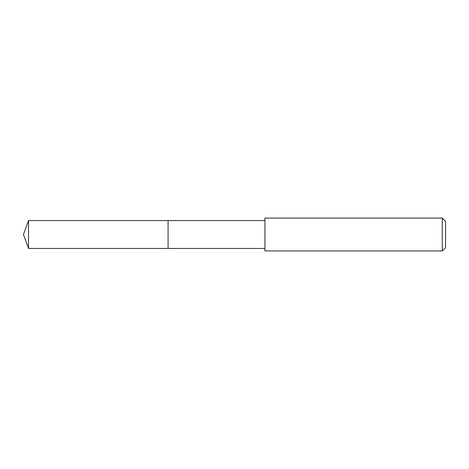 <?xml version="1.0" encoding="UTF-8"?>
<svg xmlns="http://www.w3.org/2000/svg" width="469" height="469" viewBox="0 0 469 469"><rect width="100%" height="100%" fill="white"/><g stroke="black" fill="none" stroke-linecap="round" stroke-linejoin="round"><path stroke-width="0.7" d="M264.95 220.547L28.527 220.547L28.527 248.453L168.084 248.453L168.084 220.547L168.084 248.453L264.95 248.453M28.527 248.453L23.45 234.5L28.527 220.547M264.95 218.079L264.95 250.921L442.267 250.921L442.267 218.079L264.95 218.079M442.267 218.079L445.55 221.368L445.55 247.632L442.267 250.921"/></g></svg>
